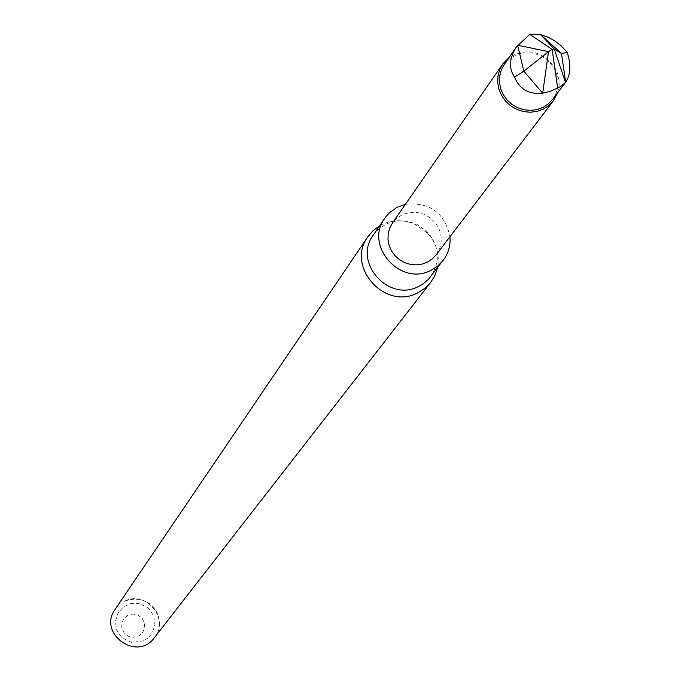 <?xml version="1.0" encoding="UTF-8"?>
<svg xmlns="http://www.w3.org/2000/svg" width="681" height="681" viewBox="0 0 681 681"><rect width="100%" height="100%" fill="white"/><g stroke="black" fill="none" stroke-linecap="round" stroke-linejoin="round"><path stroke-width="0.51" stroke-dasharray="3.4 2.55" d="M124.325 601.349L124.521 601.17C154.587 590.946 167.688 623.762 154.298 637.799C170.241 619.233 145.802 589.533 124.325 601.349M127.926 615.19L123.916 618.442L121.746 623.124L121.831 628.308L124.172 632.964L128.3 636.173L133.399 637.297L138.456 636.114L142.457 632.862L144.627 628.18L144.534 622.996L142.193 618.339L138.073 615.139L132.982 614.007L127.926 615.19M379.649 225.777L382.381 224.338C393.26 219.486 404.293 219.546 415.461 224.517L427.651 233.37C436.615 243.457 439.9 254.941 437.5 267.837M373.239 235.158C384.62 221.01 399.066 217.324 416.585 224.092L427.711 232.17C439.551 246.752 440.505 261.632 430.554 276.818M405.45 204.266C429.805 201.985 444.659 212.778 449.996 236.656M436.129 254.873C442.131 246.25 442.837 237.039 438.258 227.241C429.379 213.502 417.402 209.322 402.318 214.685L396.793 218.243L392.401 223.087M557.73 92.667L559.135 85.959L559.135 80.767L557.748 73.931L555.696 69.053C543.191 51.118 527.681 47.219 509.167 57.366M552.529 99.511C559.067 90.096 559.782 80.017 554.692 69.266L549.576 62.167L542.655 56.744L534.517 53.476L530.21 52.743L521.595 53.169L517.475 54.318L510.06 58.362L504.263 64.423M143.895 640.736L131.884 642.515L121.72 637.552L116.74 630.308L115.378 621.591L117.941 613.121L123.516 606.882L130.922 603.536L140.218 603.698L148.449 608.116L153.727 615.828L154.936 624.647L152.391 632.751L148.475 637.62L143.895 640.736M416.585 224.092L415.461 224.517M427.711 232.17L427.651 233.37"/><path stroke-width="1.02" d="M367.885 236.741L115.123 609.325C97.409 633.245 137.009 662.026 154.298 637.799L430.707 282.402L424.825 288.378L417.708 292.856C384.876 310.664 345.531 266.288 367.885 236.741L373.137 230.604L379.649 225.777M437.5 267.837L434.921 275.516L430.707 282.402M449.996 236.656L450.073 242.138L449.281 247.543L447.638 252.728L445.195 257.563L428.409 279.329L423.412 283.645L418.636 286.429C388.647 302.687 352.749 262.083 373.239 235.158L385.906 216.694L389.541 212.676L396.895 207.416L405.45 204.266M443.144 260.542L437.67 266.118L431.03 270.306C400.547 286.803 364.02 245.518 384.842 218.167M509.167 57.366L502.74 63.997L392.401 223.087L389.685 228.152L388.196 233.719L387.983 239.525L389.072 245.288L391.405 250.719L394.869 255.554L399.304 259.563L404.48 262.543L410.149 264.347L416.04 264.892L421.854 264.151L427.31 262.159L432.146 259.01L436.129 254.873L553.406 100.822L557.73 92.667M502.74 63.997L499.641 69.802L497.947 76.204L497.734 82.886L499.028 89.517L501.752 95.783L505.787 101.367L510.92 106.006L516.922 109.462L523.476 111.573L530.278 112.237L536.986 111.412L543.276 109.156L548.835 105.564L553.406 100.822M514.547 77.132C508.554 68.279 509.209 58.174 516.513 46.81L504.263 64.423L501.301 69.956L499.684 76.059L499.479 82.427L500.705 88.751L503.302 94.719L507.141 100.047L512.044 104.465L517.756 107.76L524.004 109.777L530.49 110.407L536.883 109.615L542.876 107.462L548.179 104.031L552.529 99.511L565.69 82.197L561.459 53.501L567.222 52.377L560.957 45.678L555.1 41.149L548.758 37.532L540.518 34.527L561.459 53.501L554.232 49.041L565.528 82.392L560.65 86.589L550.086 91.441L542.68 93.169L523.842 71.173L514.547 77.132C519.56 89.279 528.941 94.633 542.68 93.169L548.528 51.662L517.662 45.235L523.842 71.173L548.477 51.722M548.528 51.662L552.061 49.347L529.758 34.339L540.518 34.527L554.249 49.023L552.146 49.364L557.603 87.619M567.222 52.377C571.18 64.797 570.669 74.74 565.69 82.197M516.513 46.81L529.758 34.339"/></g></svg>
